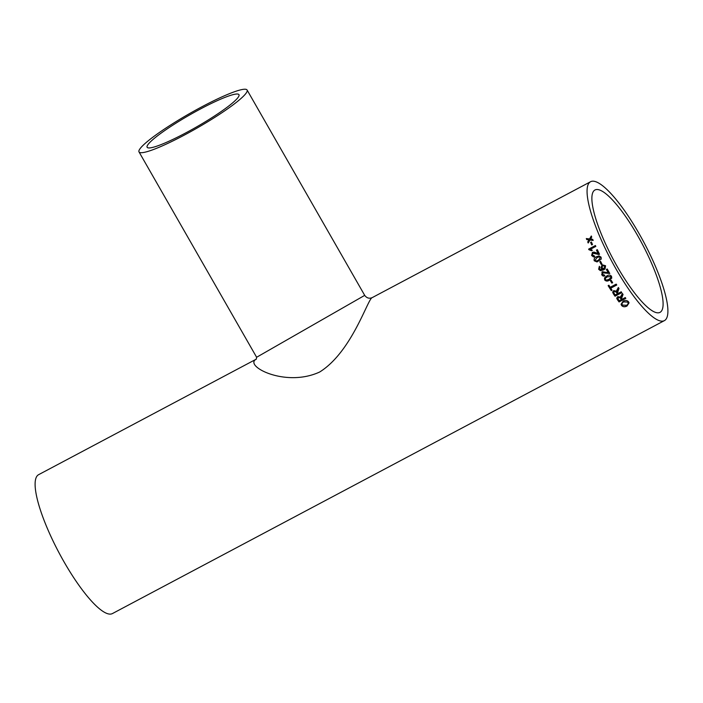 <?xml version="1.0" encoding="UTF-8"?>
<svg xmlns="http://www.w3.org/2000/svg" width="703" height="703" viewBox="0 0 703 703"><rect width="100%" height="100%" fill="white"/><g stroke="black" fill="none" stroke-linecap="round" stroke-linejoin="round"><path stroke-width="1.05" d="M617.498 267.035A69.289 16.415 -118 0 1 595.002 189.968A69.289 16.415 -118 0 1 641.988 243.475A69.289 16.415 -118 0 1 659.976 312.378A69.289 16.415 -118 0 1 617.498 267.035M609.8 273.414L602.55 272.834L609.773 273.467A78.648 18.63 -118 0 1 609.369 272.773A78.648 18.63 -118 0 1 607.243 269.003L606.373 269.46A78.648 18.63 -118 0 0 608.262 272.808L608.288 272.764A78.437 18.586 -118 0 1 606.417 269.442M616.144 269.179A78.648 18.63 -118 0 1 590.617 181.699A78.648 18.63 -118 0 1 643.948 242.438A78.648 18.63 -118 0 1 664.361 320.638A78.648 18.63 -118 0 1 616.144 269.179M602.928 272.527L602.497 274.398L604.448 275.049L604.861 275.963L603.121 276.086L601.706 274.794L602.392 271.692L608.262 272.808M664.361 320.638L112.392 613.587A78.648 18.63 -118 0 1 64.184 562.128A78.648 18.63 -118 0 1 38.656 474.657L256.358 359.11M601.83 272.123L602.392 271.692M591.715 244.952A78.648 18.63 -118 0 1 590.59 242.377L591.372 241.964A78.648 18.63 -118 0 0 592.497 244.539L591.715 244.952M595.819 246.419L590.538 249.222L592.286 250.303L591.478 250.725L588.903 249.697A78.648 18.63 -118 0 1 588.639 249.117L595.415 245.523A78.648 18.63 -118 0 0 595.819 246.419M598.279 254.495L599.527 254.24A78.648 18.63 -118 0 1 597.322 249.644L596.452 250.11L597.339 249.688M598.877 254.46L592.893 253.238L592.409 255.092L594.263 255.778L594.615 256.727L593.508 256.947L591.618 255.488L592.453 252.342L594.228 252.131L598.095 253.537A78.648 18.63 -118 0 1 596.452 250.11M594.272 255.804L593.508 255.962L594.263 255.778M594.228 260.804C593.763 258.88 594.536 257.526 596.539 256.727L599.07 255.91L601.091 257.166L601.232 259.082L597.032 261.947L594.281 260.795C593.815 258.88 594.589 257.526 596.592 256.727L599.097 255.91M601.144 264.346A78.648 18.63 -118 0 1 599.782 261.744L600.564 261.331A78.648 18.63 -118 0 0 601.926 263.924L601.144 264.346M599.879 267.193L599.351 267.887L600.072 269.574L602.779 269.196L600.977 267.992L602.067 264.767L605.564 265.734L605.046 268.915L603.631 269.89L600.388 270.646L598.648 269.275L599.316 266.349L599.879 267.193M604.659 279.908L604.501 277.949L606.83 275.936C608.631 274.724 610.195 274.829 611.513 276.27L611.751 278.107L609.36 280.216C607.568 281.428 605.995 281.332 604.659 279.908L604.51 277.922M611.865 283.116A78.648 18.63 -118 0 1 610.38 280.682L611.162 280.269A78.648 18.63 -118 0 0 612.647 282.703L611.882 283.045A78.437 18.586 -118 0 1 610.424 280.655M610.195 287.299A78.648 18.63 -118 0 1 608.903 285.233L608.121 285.646A78.648 18.63 -118 0 0 611.276 290.62L612.058 290.207A78.648 18.63 -118 0 1 610.766 288.195L616.759 285.014A78.648 18.63 -118 0 1 616.188 284.117L610.195 287.299M621.742 292.562L615.02 296.235L621.786 292.641A78.648 18.63 -118 0 1 621.215 291.798L618.174 293.415A78.648 18.63 -118 0 1 617.594 292.545L618.991 288.476A78.648 18.63 -118 0 1 618.341 287.474L616.636 290.62M615.02 296.235A78.648 18.63 -118 0 1 613.253 293.634L612.647 292.079L613.728 290.611L616.619 291.27L616.645 290.524M625.767 298.257L619.053 301.939L625.828 298.344A78.648 18.63 -118 0 1 625.257 297.571L622.225 299.179A78.648 18.63 -118 0 1 621.637 298.371L623.043 294.452A78.648 18.63 -118 0 1 622.392 293.511L620.687 296.561M619.053 301.939A78.648 18.63 -118 0 1 617.304 299.513L616.698 298.186L617.779 296.613L620.67 297.184L620.679 296.446M621.584 305.489L621.065 304.302L623.174 301.121C625.327 300.067 627.111 300.295 628.535 301.798L629.036 302.888L627.023 306.007C624.835 307.149 623.016 306.974 621.584 305.489L621.057 304.241M590.687 238.774L592.726 239.407A78.648 18.63 -118 0 0 593.174 240.461L589.949 240.022L588.183 243.001A78.648 18.63 -118 0 1 587.734 241.946L588.956 239.881L586.741 239.582A78.648 18.63 -118 0 1 586.311 238.545L589.509 238.967L591.302 235.997A78.648 18.63 -118 0 0 591.724 237.043L590.687 238.774M590.617 181.699L372.274 297.589C367.985 298.028 352.106 351.851 319.637 372.028C285.066 387.977 243.185 365.595 256.331 359.154M604.448 275.049L604.861 275.963M200.689 108.86A52.918 6.925 150.2 0 1 238.976 94.677A52.918 6.925 150.2 0 1 196.489 126.979A52.918 6.925 150.2 0 1 147.129 147.27A52.918 6.925 150.2 0 1 200.689 108.86M139.018 151.918A62.277 8.146 150.2 0 1 202.033 106.715A62.277 8.146 150.2 0 1 247.096 90.019A62.277 8.146 150.2 0 1 197.104 128.034A62.277 8.146 150.2 0 1 139.018 151.918L256.621 357.265L364.699 295.365C366.79 298.134 369.312 298.872 372.274 297.589M592.796 239.451L590.494 239.099M586.803 239.591A78.437 18.586 -118 0 1 586.39 238.589L589.509 238.967M589.58 239.02L591.372 236.05M588.218 242.948A78.437 18.586 -118 0 1 587.813 241.99L588.956 239.881M629.018 302.826L626.997 305.875C624.809 307.018 622.999 306.842 621.557 305.357M628.078 302.905L627.735 302.097L623.71 301.763C622.12 302.598 621.654 303.661 622.34 304.944M623.71 301.763L623.728 301.886C622.129 302.721 621.672 303.784 622.357 305.067L622.006 304.223M627.735 302.097L623.728 301.886M622.357 305.067L626.478 305.295C628.016 304.469 628.438 303.45 627.753 302.22L628.069 302.835M623.043 294.346L622.12 295.928M622.111 295.822L621.382 297.852M619.044 301.824A78.437 18.586 -118 0 1 617.296 299.408L616.698 298.134M618.359 297.316L618.069 299.074A78.648 18.63 -118 0 0 619.273 300.752L621.426 299.478A78.437 18.586 -118 0 1 620.354 297.984L618.359 297.316L618.06 298.96M618.069 299.074L617.761 298.3M620.354 297.984L618.368 297.422M621.443 299.592A78.648 18.63 -118 0 1 620.362 298.09M619 288.388L618.069 289.996M618.078 289.908L617.339 292.017M615.011 296.13A78.437 18.586 -118 0 1 613.262 293.538L612.647 292.035M614.317 291.376L613.71 292.334L614.018 293.186A78.648 18.63 -118 0 0 615.222 294.979L617.392 293.731A78.437 18.586 -118 0 1 616.311 292.123L614.317 291.376L613.71 292.29M616.311 292.123L614.317 291.464M617.401 293.828A78.648 18.63 -118 0 1 616.311 292.22M612.014 290.146L611.276 290.62M611.285 290.532A78.437 18.586 -118 0 1 608.174 285.629M616.724 284.952L610.766 288.195M612.612 282.65L611.882 283.045M611.768 278.045L609.378 280.154C607.585 281.367 606.021 281.27 604.677 279.856M610.828 277.72L610.758 276.631L607.357 276.745L605.415 278.291L605.441 279.504L606.434 280.146L608.851 279.372L610.802 277.782L610.731 276.683L607.33 276.797L605.424 278.265M604.888 275.91L601.733 274.75L602.427 271.657M602.779 269.196L601.012 267.957L602.111 264.741M605.063 268.898L600.424 270.611L598.692 269.249L599.36 266.323M604.439 268.256L604.826 266.217L602.462 265.708M604.105 268.484L604.861 266.191L602.497 265.69M602.62 265.62L601.891 267.825L604.07 268.52M601.188 264.319A78.437 18.586 -118 0 1 599.835 261.727L599.782 261.744M599.835 261.727L600.573 261.34M597.049 261.947L594.281 260.795M596.003 261.077L598.394 260.321L600.362 257.57L599.097 256.867L596.988 257.632L595.019 260.4L596.539 261.05M600.362 257.57L599.097 256.867M598.394 260.321L600.309 257.579M595.951 261.085L598.341 260.338M598.938 254.46L594.009 253.106M593.534 256.955L591.671 255.497L592.515 252.351L594.255 252.14M598.095 253.537L598.148 253.546A78.437 18.586 -118 0 1 596.513 250.119M591.504 250.716L589.931 249.873M588.956 249.697A78.437 18.586 -118 0 1 588.71 249.143L595.432 245.575M591.759 244.925A78.437 18.586 -118 0 1 590.661 242.421L590.59 242.377M590.661 242.421L591.399 242.025M247.096 90.019L364.699 295.365M256.621 357.265L256.244 359.259"/></g></svg>
